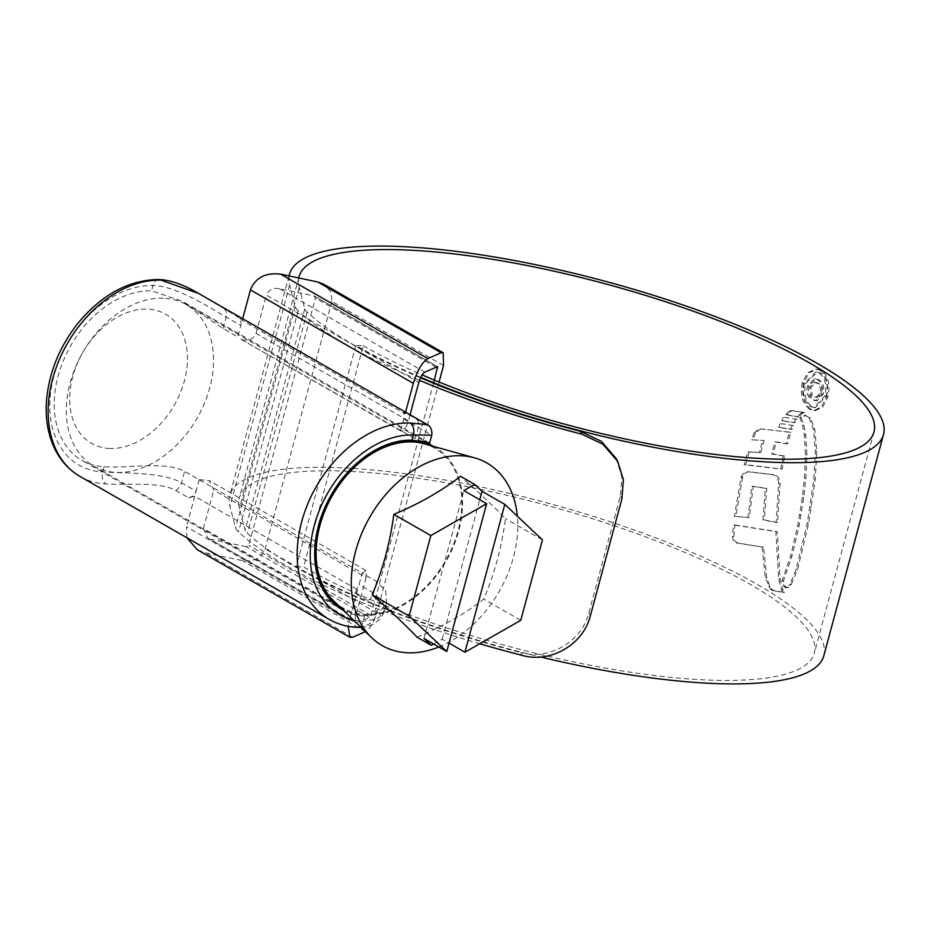 <?xml version="1.0" encoding="UTF-8"?>
<svg xmlns="http://www.w3.org/2000/svg" width="930" height="930" viewBox="0 0 930 930"><rect width="100%" height="100%" fill="white"/><g stroke="black" fill="none" stroke-linecap="round" stroke-linejoin="round"><path stroke-width="0.7" stroke-dasharray="4.65 3.49" d="M402.388 431.16L400.679 430.462L402.388 431.16C404.759 429.637 406.782 426.196 408.433 420.837L256.041 333.428C253.971 338.543 249.775 340.729 243.428 339.985L240.01 338.694L415.245 438.774L428.893 443.784M199.392 479.682L209.262 480.589L213.761 490.168L366.141 577.577L365.943 570.462L362.2 573.078L184.617 471.371C166.144 460.954 127.689 468.453 104.834 466.755L104.137 466.721A93.988 66.635 -60.2 0 1 81.805 460.315A93.988 66.635 -60.2 0 1 63.228 360.991A93.988 66.635 -60.2 0 1 151.602 290.799L182.21 301.227L223.142 328.581L237.871 337.079M343.449 610.371A93.988 66.635 119.8 0 0 364.548 616.102L379.417 612.568L386.543 602.733L385.741 591.306L376.72 581.564L362.119 573.182L359.026 584.633L354.935 593.259L367.757 600.606C383.962 610.138 374.837 628.134 355.783 626.797L355.027 626.762A108.868 77.19 -60.2 0 1 329.115 619.334M80.085 476.497A108.868 77.19 119.8 0 0 105.997 483.925L106.764 483.96C125.934 485.344 159.402 481.333 175.654 490.412L188.476 497.771L194.742 496.341L357.643 589.783L354.935 593.259M433.682 382.742L370.884 615.451L369.675 617.52L246.218 546.701L248.74 545.387L315.479 298.042L313.898 295.868L437.588 366.676M199.218 479.752L196.125 491.191L181.524 482.821C163.471 472.173 124.934 473.3 102.719 471.952A99.568 70.599 -60.2 0 1 53.917 375.906A99.568 70.599 -60.2 0 1 153.008 285.58C175.538 285.65 208.122 306.644 226.234 317.13L240.835 325.5L237.743 336.951M256.041 333.428L266.387 295.089L418.779 382.497M240.835 325.5C241.602 322.013 240.44 319.048 237.359 316.595L198.532 293.415M242.66 318.723L242.219 320.35L237.359 316.595M443.529 365.513L331.894 301.483L331.127 292.101L323.814 284.255M331.894 301.483L265.155 548.828C261.435 558.035 253.867 561.976 242.451 560.627L205.507 552.873L197.3 549.77M186.942 537.784L186.523 526.799L349.424 620.24L348.146 626.308M194.742 496.341L186.523 526.799M188.476 497.771C192.475 496.806 195.033 494.621 196.125 491.191M203.414 528.507L207.902 538.075L357.132 623.007C355.062 623.426 354.609 621.066 355.795 615.916L203.414 528.507L213.761 490.168M246.218 546.701L211.319 539.365M424.812 372.174L279 288.533L313.898 295.868L437.356 366.687M279 288.533C272.664 287.788 268.456 289.974 266.387 295.089M427.347 424.661L403.829 412.083L403.736 418.942L400.644 430.392M410.072 414.757L408.433 420.837M207.902 538.075L356.004 623.019L369.675 617.52M366.141 577.577L355.795 615.916M357.643 589.783L349.424 620.24M365.432 631.668L242.451 560.627M439.076 382.032L376.79 612.87C373.814 622.507 370.198 628.703 365.92 631.447M405.561 412.164L405.12 413.792L242.219 320.35M403.829 412.083L405.12 413.792M403.736 418.942L431.752 435.205M353.353 619.973A99.568 70.599 119.8 0 0 363.142 621.321L377.464 618.845L384.323 610.987L382.881 601.652L373.627 593.014L359.026 584.633M109.763 448.469A74.447 52.778 -60.2 0 1 72.761 376.638A74.447 52.778 -60.2 0 1 147.37 309.12A74.447 52.778 -60.2 0 1 184.373 380.951A74.447 52.778 -60.2 0 1 109.763 448.469M163.448 298.228A93.047 65.972 119.8 0 0 75.435 367.28A93.047 65.972 119.8 0 0 93.651 466.035A93.047 65.972 119.8 0 0 116.448 472.417A93.047 65.972 119.8 0 0 204.46 403.364A93.047 65.972 119.8 0 0 186.244 304.61A93.047 65.972 119.8 0 0 163.448 298.228M433.148 446.295A93.047 65.972 -60.2 0 1 435.275 447.446A93.047 65.972 -60.2 0 1 453.491 546.212A93.047 65.972 -60.2 0 1 365.478 615.253A93.047 65.972 -60.2 0 1 342.682 608.883A93.047 65.972 -60.2 0 1 340.613 607.627M417.105 637.201C442.703 626.448 464.919 613.754 483.763 599.129C494.446 573.961 501.689 547.142 505.478 518.684C493.865 506.49 478.88 492.354 460.524 476.288M438.867 646.989A105.253 74.621 119.8 0 0 517.336 516.208M333.824 601.047A92.117 65.309 119.8 0 0 365.711 614.393A92.117 65.309 119.8 0 0 455.712 538.447A92.117 65.309 119.8 0 0 424.045 443.761M542.446 539.888L505.478 518.684M520.742 620.345L483.763 599.129M433.671 644.002L442.145 639.166L449.039 643.118M442.145 639.166L479.764 499.736M423.999 638.457L463.896 490.622M420.732 377.324A307.632 75.47 15.1 0 1 355.865 345.472L363.258 345.751L303.575 566.975A297.763 73.04 15.1 0 0 708.951 680.086A297.763 73.04 15.1 0 0 814.285 653.174A297.763 73.04 15.1 0 0 658.882 541.865A297.763 73.04 15.1 0 0 344.658 471.126A297.763 73.04 15.1 0 0 239.312 498.038A297.763 73.04 15.1 0 0 239.463 508.605L245.078 530.007A37.223 9.126 15.1 0 0 247.403 533.297A309.492 75.923 15.1 0 0 520.637 652.5L522.183 655.406M363.258 345.751A297.763 73.04 15.1 0 0 422.127 374.895M289.114 275.931A307.632 75.47 15.1 0 0 289.637 285.173L295.252 306.575A47.081 11.555 15.1 0 0 298.181 310.736A319.35 78.341 15.1 0 0 419.453 380.335M823.806 655.755A307.632 75.47 15.1 0 0 663.264 540.749A307.632 75.47 15.1 0 0 338.625 467.674A307.632 75.47 15.1 0 0 229.791 495.469A307.632 75.47 15.1 0 0 229.943 506.385L235.569 527.798A47.081 11.555 15.1 0 0 238.499 531.948A319.35 78.341 15.1 0 0 479.752 643.746M799.777 417.419L802.52 425.173L804.357 435.019L805.496 454.817L804.473 478.194L802.323 497.573L797.719 525.52L790.593 556.117L781.956 581.076L783.932 586.505L785.745 587.772L787.419 587.19L790.023 584.145L791.442 584.191L788.838 587.249L787.152 587.83L785.338 586.563L783.362 581.134L792 556.163L799.126 525.578L803.729 497.631L805.88 478.241L806.891 454.863L805.752 435.077L803.915 425.231L801.172 417.465L806.217 415.303L804.38 415.257L799.777 417.419L801.172 417.465M787.152 587.83L785.652 587.772L787.152 587.83M791.442 584.191L797.556 569.346L808.647 523.544L815.215 479.892L816.784 451.178L814.808 429.3L810.472 418.093L804.38 415.257L810.472 418.093M798.544 416.989L787.117 414.664L789.919 411.897L792.139 410.595L804.857 412.583L802.462 413.257L798.544 416.989L797.15 416.942L801.067 413.211L802.462 413.257M797.184 419.291L784.629 417.314L783.234 420.813L795.243 422.685L797.184 419.291L784.629 417.314M793.511 425.556L781.491 423.708L780.096 427.393L791.965 429.428L793.511 425.556L781.491 423.708M746.453 464.861L744.174 464.779L747.79 451.875L759.298 452.515L762.774 440.425L764.181 440.483L760.705 452.573L749.208 451.934L745.593 464.837L780.758 469.069L783.258 455.967L784.653 456.026L782.153 469.127L747.871 464.919M784.653 456.026L773.097 454.049L776.283 441.936L787.536 443.854L790.802 432.264L759.322 428.788L754.067 432.822L755.486 432.88L760.728 428.835L759.31 428.788M755.486 432.88L753.044 439.855L764.181 440.483M742.64 477.102L735.793 516.441L749.313 517.557L753.277 486.274L766.785 488.366L764.297 519.893L777.55 522.497L780.014 484.065C779.875 478.601 777.771 475.474 773.725 474.672L749.51 471.836C746.383 471.824 744.093 473.579 742.64 477.102L741.222 477.044L741.001 477.857L742.419 477.904M749.406 471.836L747.987 471.777L749.406 471.836M734.863 524.973L777.271 531.669L780.072 578.96L782.862 589.957L784.525 592.422L774.295 590.713L771.668 589.155L769.947 586.551L766.68 577.425L763.518 547.235L738.315 543.108C735.549 542.446 734.084 540.284 733.91 536.633L734.863 524.973L733.445 524.915L732.491 536.575C732.666 540.214 734.13 542.376 736.909 543.05L763.518 547.235M811.018 409.363C803.776 403.794 801.323 394.913 803.648 382.718L809.135 372.721L817.296 369.152L821.515 370.442C828.409 375.999 830.525 384.88 827.863 397.098L822.725 407.073L815.145 410.665L809.623 409.316L813.75 410.607L821.33 407.015L826.456 397.04L827.863 397.098M355.865 345.472L296.182 566.684A307.632 75.47 15.1 0 0 540.551 656.987M616.183 458.56L621.856 476.858L620.333 496.202L588.853 612.905C582.041 641.096 549.56 660.835 520.637 652.5M298.739 277.954A297.763 73.04 15.1 0 0 299.158 287.393L304.773 308.795A37.223 9.126 15.1 0 0 307.086 312.085A309.492 75.923 15.1 0 0 420.511 377.789M296.182 566.684L303.575 566.975M826.456 397.04C829.13 384.869 827.014 375.976 820.121 370.384L821.515 370.442M820.121 370.384L815.901 369.105L807.728 372.674L802.253 382.66L803.648 382.718M802.253 382.66C799.916 394.843 802.381 403.736 809.623 409.316M819.365 373.209C825.282 377.952 827.107 385.555 824.829 395.994L813.924 407.607L810.39 406.503C804.217 401.714 802.148 394.111 804.171 383.695L815.773 372.116L820.772 373.267L817.168 372.163L805.566 383.741C803.532 394.157 805.613 401.76 811.785 406.561L815.319 407.666L826.235 396.052C828.502 385.613 826.689 378.022 820.772 373.267M810.39 406.503L811.785 406.561M762.123 547.189L765.285 577.379L770.273 589.097L772.9 590.655L783.118 592.375L781.456 589.911L778.666 578.913L775.876 531.611L733.445 524.915M736.909 543.05L738.315 543.108M772.9 590.655L774.295 590.713M783.118 592.375L784.525 592.422M778.666 578.913L780.072 578.96M775.876 531.611L777.271 531.669M741.222 477.044C742.686 473.51 744.977 471.754 748.092 471.777L772.33 474.625C776.387 475.416 778.48 478.555 778.619 484.019L776.155 522.439L762.902 519.847L765.39 488.32L751.87 486.227L747.906 517.51L734.386 516.383L741.001 477.857M734.386 516.383L735.793 516.441M747.906 517.51L749.313 517.557M751.87 486.227L753.277 486.274M765.39 488.32L766.785 488.366M762.902 519.847L764.297 519.893M776.155 522.439L777.55 522.497M778.619 484.019L780.014 484.065M772.33 474.625L773.725 474.672M754.067 432.822L751.626 439.797L762.774 440.425M783.258 455.967L771.702 453.991L774.888 441.878L786.141 443.796L789.407 432.218L760.728 428.835M744.174 464.779L745.593 464.837M780.758 469.069L782.153 469.127M771.702 453.991L773.097 454.049M774.888 441.878L776.283 441.936M786.141 443.796L787.536 443.854M789.407 432.218L790.802 432.264M751.626 439.797L753.044 439.855M759.298 452.515L760.705 452.573M747.79 451.875L749.208 451.934M792.116 425.498L790.57 429.369L778.689 427.347L780.084 423.65M778.689 427.347L780.096 427.393M790.57 429.369L791.965 429.428M795.789 419.232L793.848 422.627L781.828 420.767L783.234 417.256M781.828 420.767L783.234 420.813M793.848 422.627L795.243 422.685M801.067 413.211L803.462 412.536L790.744 410.537L788.524 411.851L785.722 414.606L797.15 416.942M803.462 412.536L804.857 412.583M790.744 410.537L792.139 410.595M785.722 414.606L787.117 414.664M781.956 581.076L783.362 581.134M783.932 586.505L785.338 586.563M809.077 418.035L813.413 429.242L815.389 451.131L813.808 479.834L807.228 523.485L796.138 569.288L790.023 584.145M811.297 398.121C808.31 395.273 807.531 391.204 808.949 385.927L815.854 378.836L819.144 379.917C823.329 382.602 824.654 387.403 823.131 394.308L816.924 400.795L815.145 400.4L816.04 397.122L817.377 397.377L821.492 393.053C822.411 388.228 821.353 384.95 818.307 383.23L815.726 382.37L811.065 387.275L812.181 394.843L811.297 398.121L809.902 398.063L810.786 394.785L809.67 387.229L814.331 382.323L816.912 383.172C819.935 384.846 820.992 388.124 820.097 393.006L815.982 397.331L814.634 397.064L813.75 400.353L815.529 400.749L821.736 394.262C823.271 387.392 821.934 382.59 817.749 379.87L814.459 378.777L807.554 385.869C806.124 391.112 806.915 395.18 809.902 398.063M810.786 394.785L812.181 394.843M809.67 387.229L811.065 387.275M820.097 393.006L821.492 393.053M814.634 397.064L816.04 397.122M813.75 400.353L815.145 400.4M821.736 394.262L823.131 394.308M807.554 385.869L808.949 385.927M436.112 367.234L315.479 298.042M370.884 615.451L248.74 545.387M223.142 328.581L226.234 317.13A9.3 6.603 -60.2 0 0 224.537 309.237M175.654 490.412A9.3 6.603 119.8 0 0 181.524 482.821L184.617 471.371M416.652 419.43A9.3 6.603 -60.2 0 1 418.337 427.323L415.245 438.774M376.72 581.564L373.627 593.014A9.3 6.603 119.8 0 1 367.757 600.606M359.968 626.378A9.3 6.173 -87.1 0 0 363.142 621.321L364.548 616.102M104.137 466.721L102.719 471.952A9.3 6.173 92.9 0 0 105.997 483.925M158.949 279.546A9.3 6.126 -88.5 0 0 153.008 285.58L151.602 290.799M352.633 637.259L205.507 552.873M376.79 612.87L265.155 548.828M355.027 626.762A9.3 6.173 -87.1 0 0 356.981 627.355M289.637 285.173L229.943 506.385M298.181 310.736L238.499 531.948M590.376 615.765L588.853 612.905M620.333 496.202L621.868 499.061M307.086 312.085L247.403 533.297M304.773 308.795L245.078 530.007M299.158 287.393L239.463 508.605M295.252 306.575L235.569 527.798M824.829 395.994L826.235 396.052M804.171 383.695L805.566 383.741M732.491 536.575L733.91 536.633M765.285 577.379L766.68 577.425M768.552 586.505L769.947 586.551M770.273 589.097L771.668 589.155M781.456 589.911L782.862 589.957M788.524 411.851L789.919 411.897M787.419 587.19L788.838 587.249M796.138 569.288L797.556 569.346M807.228 523.485L808.647 523.544M810.088 507.106L811.506 507.164M813.808 479.834L815.215 479.892M815.389 451.131L816.784 451.178M813.413 429.242L814.808 429.3M802.52 425.173L803.915 425.231M804.357 435.019L805.752 435.077M805.496 454.817L806.891 454.863M805.45 461.815L806.856 461.861M804.473 478.194L805.88 478.241M802.323 497.573L803.729 497.631M799.788 514.674L801.195 514.72M797.719 525.52L799.126 525.578M790.593 556.117L792 556.163M816.912 383.172L818.307 383.23M817.749 379.87L819.144 379.917M428.858 442.692L182.21 301.215M342.217 609.685L81.805 460.315M360.991 627.366L366.234 626.704L373.36 624.204L379.824 619.24L383.59 613.161L386.543 602.733M401.249 431.183L240.01 338.694M365.943 570.462L209.262 480.589M93.651 466.035L334.568 604.233M340.799 607.802L342.682 608.883M186.244 304.61L424.673 441.366M433.392 446.365L435.275 447.446M873.979 431.962L814.285 653.174M289.032 275.919L229.791 495.469M299.007 276.826L239.312 498.038M817.296 369.152L815.901 369.094M815.145 410.665L813.75 410.607M815.319 407.666L813.924 407.607M817.168 372.163L815.773 372.116M753.242 439.855L754.66 439.902M749.754 451.945L751.173 452.003M815.726 382.37L814.331 382.311M817.377 397.377L815.982 397.319M816.924 400.807L815.529 400.749M815.854 378.836L814.459 378.777"/><path stroke-width="1.4" d="M428.893 443.784L429.521 443.447L428.858 442.692L412.013 440.181A93.988 66.635 119.8 0 0 323.652 510.361A93.988 66.635 119.8 0 0 342.217 609.685A93.988 66.635 119.8 0 0 343.449 610.371M410.014 422.976L427.347 424.661L198.543 293.415L160.983 280.128A108.868 77.19 119.8 0 0 58.59 361.41A108.868 77.19 119.8 0 0 80.085 476.497L329.115 619.334A108.868 77.19 -60.2 0 1 307.621 504.246A108.868 77.19 -60.2 0 1 410.014 422.976A9.3 6.126 91.5 0 1 413.432 434.949A99.568 70.599 119.8 0 0 316.2 518.998A99.568 70.599 119.8 0 0 353.353 619.973M433.682 382.742L437.588 366.676M250.437 289.904C255.413 277.628 265.492 272.385 280.709 274.176L427.835 358.562C422.139 362.235 417.303 370.489 413.339 383.346L250.437 289.904L242.66 318.723M427.835 358.562L441.122 352.749L443.168 352.714L323.814 284.255L317.653 281.93L280.709 274.176M348.146 626.308L349.913 637.306L197.3 549.77L186.942 537.784M437.356 366.687L424.812 372.174C422.441 373.697 420.43 377.15 418.779 382.497L410.072 414.757M349.913 637.306L352.633 637.259L365.432 631.668M443.168 352.714L443.529 365.513L439.076 382.032M413.339 383.346L405.561 412.164M429.521 443.447L431.752 435.205L413.432 434.949L412.013 440.181M340.613 607.627A93.047 65.972 -60.2 0 1 325.128 508.559A93.047 65.972 -60.2 0 1 412.478 441.076A93.047 65.972 -60.2 0 1 433.148 446.295M517.336 516.208A105.253 74.621 119.8 0 0 474.579 457.851A105.253 74.621 119.8 0 0 461.094 455.77A105.253 74.621 119.8 0 0 365.409 525.369A105.253 74.621 119.8 0 0 371.5 637.55A105.253 74.621 119.8 0 0 407.933 652.79A105.253 74.621 119.8 0 0 438.867 646.989M474.579 457.851L424.045 443.761A92.117 65.309 119.8 0 0 412.246 441.936A92.117 65.309 119.8 0 0 328.488 502.863A92.117 65.309 119.8 0 0 333.824 601.047L371.5 637.55M446.772 651.523L486.657 503.688L430.834 535.564L409.119 616.02L446.772 651.523L423.999 638.457L431.311 645.35L417.105 637.201C405.492 625.007 390.507 610.882 372.151 594.816L409.119 616.02M486.657 503.688L463.896 490.622L474.73 484.437L460.524 476.288C441.68 490.924 419.453 503.607 393.855 514.36C389.914 543.399 382.672 570.218 372.151 594.816M430.834 535.564L393.855 514.36M449.039 643.118L464.907 652.221L520.742 620.345L542.446 539.888L504.804 504.386L482.031 491.331L474.73 484.437M464.907 652.221L504.804 504.386M431.311 645.35L433.671 644.002M479.764 499.736L482.031 491.331M422.127 374.895A297.763 73.04 15.1 0 0 768.645 458.874A297.763 73.04 15.1 0 0 873.979 431.962A297.763 73.04 15.1 0 0 718.576 320.652A297.763 73.04 15.1 0 0 404.341 249.914A297.763 73.04 15.1 0 0 299.007 276.826A297.763 73.04 15.1 0 0 298.739 277.954M420.732 377.324A307.632 75.47 15.1 0 0 774.678 462.326A307.632 75.47 15.1 0 0 883.5 434.531A307.632 75.47 15.1 0 0 722.947 319.525A307.632 75.47 15.1 0 0 398.307 246.45A307.632 75.47 15.1 0 0 289.486 274.245A307.632 75.47 15.1 0 0 289.114 275.931M540.551 656.987A307.632 75.47 15.1 0 0 714.984 683.55A307.632 75.47 15.1 0 0 823.806 655.755L883.5 434.531M479.752 643.746A319.35 78.341 15.1 0 0 522.183 655.406C550.967 663.648 583.529 644.072 590.376 615.765L621.868 499.061L623.391 479.741L617.718 461.42L602.942 444.249L581.878 434.182L580.332 431.276L601.385 441.366L616.183 458.56L617.718 461.42M419.453 380.335A319.35 78.341 15.1 0 0 581.878 434.182M420.511 377.789A309.492 75.923 15.1 0 0 580.332 431.276M437.623 368.106L436.112 367.234M441.122 352.749L317.653 281.93M360.991 627.366L356.981 627.355A9.3 6.173 -87.1 0 0 359.968 626.378M160.983 280.128A9.3 6.126 -88.5 0 0 158.949 279.546L158.949 279.546C170.423 279.988 183.617 284.615 198.532 293.415M356.981 627.355C346.867 626.832 337.578 624.158 329.115 619.334M431.752 435.205C432.683 426.777 427.01 424.394 428.067 425.126L427.347 424.661M158.949 279.546C128.979 279.86 102.033 294.357 78.132 323.012C59.508 346.634 48.965 372.512 46.5 400.679C45.465 414.931 47.011 428.102 51.162 440.181C56.87 456.409 66.518 468.511 80.085 476.497M334.568 604.233L340.799 607.802M424.673 441.366L433.392 446.365M289.486 274.245L289.032 275.919"/></g></svg>
